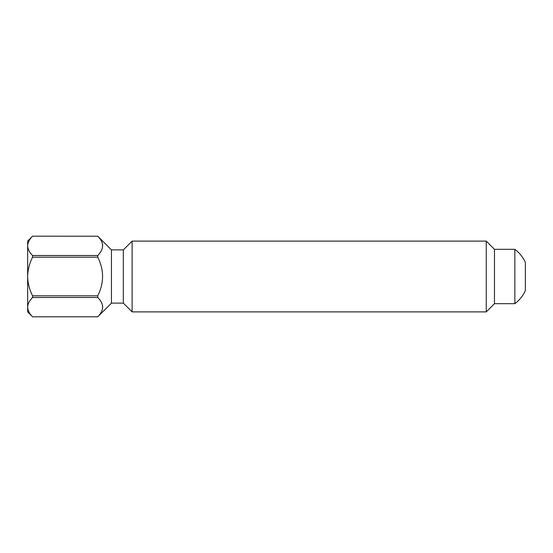 <?xml version="1.0" encoding="UTF-8"?>
<svg xmlns="http://www.w3.org/2000/svg" width="553" height="553" viewBox="0 0 553 553"><rect width="100%" height="100%" fill="white"/><g stroke="black" fill="none" stroke-linecap="round" stroke-linejoin="round"><path stroke-width="0.83" d="M111.443 249.887L123.333 249.887L123.333 303.113L111.443 303.113L111.443 249.887L97.743 236.186C104.178 242.58 104.178 249.016 97.743 255.507L97.743 257.193C104.178 270.064 104.178 282.936 97.743 295.807L97.743 297.493C104.178 303.867 104.178 310.302 97.743 316.8L32.579 316.814C29.482 313.786 27.844 310.565 27.65 307.143L27.754 308.505M123.333 303.113L132.112 311.885L486.26 311.885L486.26 241.115L132.112 241.115L132.112 311.885M123.333 249.887L132.112 241.115M486.26 241.115L494.465 249.32L494.465 303.68L486.26 311.885M494.465 303.68L514.85 303.68A33.968 33.968 0 0 0 525.35 290.657L525.35 262.343A33.968 33.968 0 0 0 514.85 249.32L514.85 303.68M494.465 249.32L514.85 249.32M27.65 241.115L32.579 236.186L97.743 236.2L32.579 236.186C29.461 239.262 27.823 242.477 27.65 245.857L27.65 276.5C27.83 269.712 29.475 263.276 32.579 257.193L32.579 255.507C29.482 252.493 27.844 249.279 27.65 245.857L27.65 241.115M97.743 297.493L32.579 297.493L32.579 295.807C29.475 289.731 27.83 283.295 27.65 276.5L27.65 311.885L32.579 316.814L97.743 316.814L111.443 303.113M102.664 306.97L102.575 305.844M102.664 245.677L102.575 244.557M32.579 255.507L97.743 255.507M97.743 257.193L32.579 257.193M32.579 295.807L97.743 295.807M27.65 307.143C27.823 303.77 29.461 300.555 32.579 297.493"/></g></svg>
